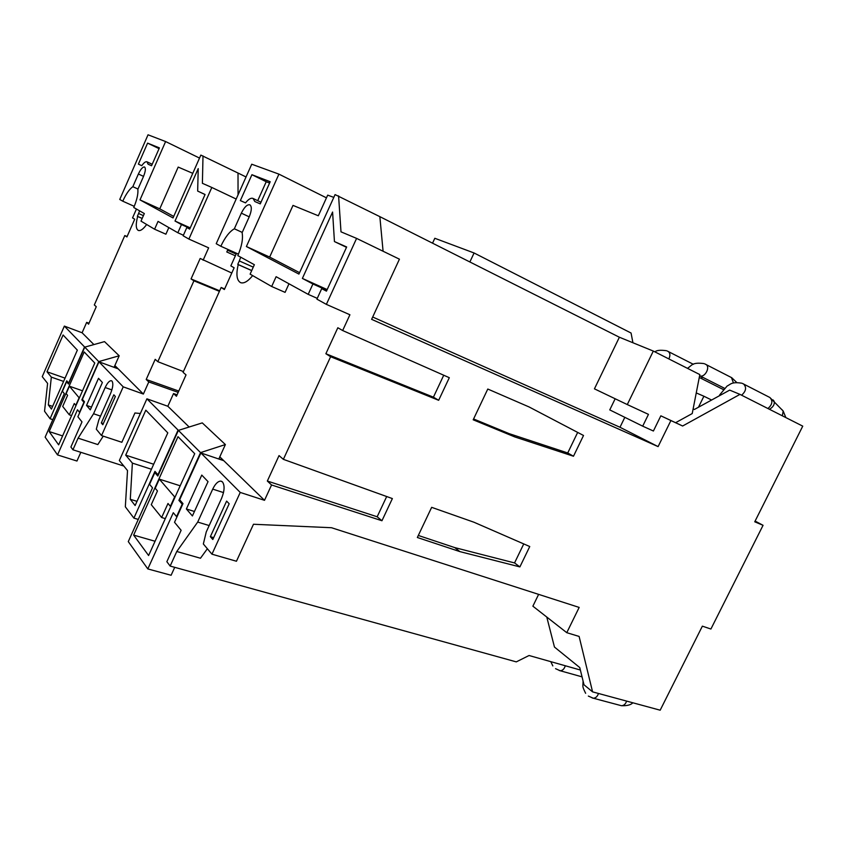 <?xml version="1.0" encoding="UTF-8"?>
<svg xmlns="http://www.w3.org/2000/svg" width="845" height="845" viewBox="0 0 845 845"><rect width="100%" height="100%" fill="white"/><g stroke="black" fill="none" stroke-linecap="round" stroke-linejoin="round"><path stroke-width="1.27" d="M123.824 466.039L72.934 449.793L78.089 438.154L93.563 413.744L105.171 387.528C107.347 382.922 109.385 380.651 111.318 380.694L112.015 381.095C113.431 383.408 112.955 387.506 110.6 393.4L98.812 419.976L96.309 429.197L101.548 435.587L121.849 442.294L134.925 412.994L140.354 413.48M142.182 218.433L137.365 216.288L138.591 213.5L143.407 215.644M138.591 213.5L139.594 210.838M89.01 323.223L86.676 322.357L88.588 324.184L96.267 306.693L94.323 304.961L124.796 235.554L127.099 236.526M124.796 235.554L126.919 236.938L134.714 219.204L132.549 217.904L136.446 209.032M119.187 355.777L98.749 361.597L81.859 399.865L83.93 402.326L79.536 412.297L77.476 409.772L57.544 454.927L45.144 437.15L64.304 393.59L62.424 391.277L66.597 381.771L68.508 384.031L84.743 347.137L104.516 341.623L119.187 355.777L114.128 367.216L117.93 368.61L114.867 365.536M84.743 347.137L98.749 361.597M62.71 406.445L69.29 414.81L74.275 403.509L75.775 405.346L79.124 397.773L69.406 386.218L66.153 393.59L67.589 395.354L62.71 406.445M82.514 390.791L69.406 386.218M71.582 415.571L69.29 414.81M183.407 371.568L157.825 361.692L155.195 359.336L146.206 379.468L148.783 381.94L178.179 392.376M146.206 379.468L178.77 391.055M231.783 273.03L200.18 258.464L191.054 278.934L193.927 280.815L219.404 291.356M191.054 278.934L219.658 290.786M142.171 218.464L137.661 216.468C135.601 224.263 135.823 228.932 138.327 230.453C140.471 231.139 143.259 229.153 146.671 224.495M203.001 155.913L202.399 183.312L211.82 187.463L188.889 239.072L183.164 235.797L186.829 227.527L189.702 229.111L205.071 194.498L197.667 191.076L198.226 168.609L175.021 221.031L181.474 224.58L177.851 232.755L158.047 221.401L154.593 229.217L140.999 221.126L144.326 213.553L133.753 207.49C136.911 200.011 138.284 193.949 137.862 189.312L143.492 176.478C145.53 171.398 145.889 168.229 144.558 166.993C142.784 166.74 140.724 169.074 138.39 173.996L132.834 186.682C129.359 189.206 126 194.044 122.768 201.194L119.747 199.462L148.033 134.799L165.609 141.548L139.995 199.895L173.045 217.947L200.846 155.089L238.015 173.035L238.047 194.857M188.889 239.072L208.641 247.838L203.117 260.228M211.82 187.463L236.177 199.04M227.928 249.433L226.787 251.968L235.364 255.792M227.569 250.226L236.146 254.06M246.043 176.964L238.015 173.035M190.009 228.414L181.474 224.58M190.241 227.875L175.021 221.031M205.05 194.551L197.667 191.076M189.808 228.868L186.829 227.527M183.418 235.227L177.851 232.755M168.831 227.58L165.905 234.202L154.593 229.217M137.988 189.037L132.834 186.682M134.239 206.338L122.768 201.194M192.776 173.341L178.189 167.078L159.768 208.842L173.721 216.404M159.768 208.842L139.995 199.895M159.409 147.886L147.59 143.122L138.39 164.131L141.759 165.694C143.935 162.62 145.678 161.332 146.998 161.807L148.055 164.173L151.561 165.757L159.409 147.886M159.071 148.657L147.59 143.122M199.526 158.078L165.609 141.548M93.563 413.744L100.523 416.11M78.089 438.154L97.819 444.576L103.238 436.147M47.605 383.398L44.542 411.251L50.066 418.74L66.734 380.81L68.646 383.07L84.542 346.925L64.357 326.096L42.25 376.648L47.605 383.398M93.901 344.58L82.102 332.772L64.357 326.096M52.844 419.659L50.066 418.74M63.09 334.99L46.993 371.779L51.344 377.123L48.334 404.945L51.45 409.075L77.349 350.136L63.09 334.99M65.044 378.137L46.993 371.779M52.633 406.392L48.334 404.945M63.597 381.422L51.344 377.123M193.927 280.815L157.825 361.692M148.783 381.94L143.375 394.055L123.212 386.841L101.548 435.587M57.544 454.927L76.958 461.032L80.824 452.307M143.375 394.055L118.163 368.832L98.971 361.818L82.398 399.347L84.479 401.808L77.877 416.765L81.997 421.898L70.895 447.016L72.934 449.793M123.212 386.841L98.971 361.818M115.364 396.474L113.822 394.805L101.316 422.954L102.815 424.729L115.364 396.474M103.312 423.62L101.316 422.954M102.393 382.489L98.506 378.317L86.528 405.41L90.278 409.857L102.393 382.489M91.492 407.11L86.528 405.41M49.158 431.563L84.183 351.953L94.767 363.033L58.654 444.861L49.158 431.563L62.604 435.914M66.597 381.771L67.938 382.236M81.859 399.865L83.243 400.34M86.676 322.357L82.102 332.772M580.367 670.022L529.054 655.509L516.284 661.878L170.151 566.065L176.774 551.489L197.709 522.073L212.718 489.118C215.295 483.815 217.999 481.154 220.82 481.111L222.478 481.935C224.876 485.421 224.569 490.913 221.559 498.413L206.254 531.938L203.349 543.979L211.958 554.183L236.452 561.249L253.479 524.259L331.493 527.724L579.174 607.418L566.773 632.683L532.878 606.182L538.624 594.373M251.725 270.537L237.772 264.369L239.315 260.936L253.257 267.136M239.315 260.936L240.709 257.197M177.08 394.816L173.531 393.559L176.436 396.263L186.027 374.895L183.069 372.318L221.147 287.48L224.633 288.937M221.147 287.48L224.369 289.529L234.139 267.78L230.843 265.869L236.505 253.268M151.266 504.676L161.638 517.52L167.997 503.472L170.384 506.324L174.651 496.892L159.314 479.147L155.205 488.273L157.466 490.956L151.266 504.676M180.175 485.79L159.314 479.147M165.314 518.619L161.638 517.52M473.58 418.962L509.229 433.665L567.734 452.962L577.674 432.408M583.525 435.481L529.107 406.963L487.787 389.038L473.189 419.796L514.763 436.918L573.48 456.237L583.525 435.481M567.734 452.962L573.48 456.237M509.229 433.665L514.763 436.918M418.317 535.455L454.768 547.602L514.552 562.928L523.752 543.916M529.752 546.535L473.939 522.221L431.658 507.338L417.345 537.494L459.87 551.605L519.886 566.91L529.752 546.535M514.552 562.928L519.886 566.91M454.768 547.602L459.87 551.605M377.166 516.77L381.951 520.742L392.376 498.582L283.371 459.342L279.04 455.592L267.337 481.037L377.166 516.77L386.683 496.533M267.337 481.037L271.562 484.977L381.951 520.742M433.422 397.171L438.661 400.298L449.308 377.694L342.658 330.532L337.831 327.744L325.874 353.728L433.422 397.171L443.731 375.233M325.874 353.728L330.606 356.717L438.661 400.298M755.103 521.08L763.056 525.305L754.743 521.798L802.75 426.144L739.966 394.383L729.689 390.115L694.358 409.487L693.132 408.938M251.704 270.59L238.216 264.622C235.913 274.467 236.727 280.477 240.645 282.674C243.973 283.73 247.976 281.374 252.655 275.597M338.581 195.871L341 231.836L356.59 238.396L326.371 304.369L316.907 299.162L321.713 288.641L326.455 291.145L346.661 246.972L334.44 241.575L332.592 212.042L302.383 278.417L312.914 283.983L308.193 294.356L276.114 276.695L271.678 286.497L250.109 274.139L254.356 264.707L237.804 255.602C241.776 246.328 243.212 238.691 242.114 232.692L249.233 216.827C251.747 210.585 251.968 206.581 249.909 204.817C247.226 204.258 244.374 207.036 241.343 213.151L234.34 228.784C229.428 231.646 224.928 237.477 220.841 246.265L216.214 243.709L251.736 164.215L278.924 174.133L246.391 246.529L298.929 274.086L335.074 194.593L379.849 216.647L383.081 251.24M326.371 304.369L349.914 314.762L342.658 330.532M356.59 238.396L399.431 259.172L371.62 319.336L658.107 446.614L670.898 420.546L682.633 426.007L739.966 394.383M372.687 317.012L619.987 427.264L658.107 446.614M696.248 392.925L703.896 396.231L698.466 407.237M711.617 400.023L703.896 396.231M675.62 422.69L682.633 426.007M723.288 389.534L699.269 377.451M692.224 413.564L699.829 374.588L653.312 351.066L627.286 404.565L648.464 414.367L642.696 426.165L653.407 431.013L660.843 415.825L675.599 422.701L692.224 413.564M665.649 418.064L670.898 420.546M619.987 427.264L624.825 417.335M642.696 426.165L609.763 409.899L615.16 398.766M627.286 404.565L594.436 388.848L619.374 337.229L379.849 216.647M653.312 351.066L619.374 337.229M326.857 290.247L312.914 283.983M327.173 289.571L302.383 278.417M346.503 247.331L334.44 241.575M326.592 290.828L321.713 288.641M317.266 298.37L308.193 294.356M288.979 283.783L285.082 292.37L271.678 286.497M242.24 232.417L234.34 228.784M238.438 254.134L220.841 246.265M333.796 197.392L327.691 195.132L318.322 215.771L293.004 205.398L269.661 257.07L299.574 272.671M269.661 257.07L246.391 246.529M269.608 183.038L266.228 181.728L257.725 200.687M270.199 181.717L251.926 174.704L240.35 200.592L245.525 202.874C248.525 199.103 251.039 197.635 253.067 198.459L254.81 201.522L260.26 203.877L270.199 181.717M266.228 181.728L251.926 174.704M326.455 197.846L278.924 174.133M632.926 342.753L631.067 333.036L474.077 252.982L469.873 261.961M432.545 243.17L434.816 238.279L474.077 252.982M763.056 525.305L710.909 629.029L702.364 626.156L660.177 710.201L592.577 691.865L579.11 636.433L566.773 632.683M197.709 522.073L209.169 525.548M176.774 551.489L200.476 558.239L207.363 548.743M592.577 691.865L584.001 684.777L579.765 667.571L554.457 647.048L546.778 617.051M127.521 470.57L125.335 506.799L133.901 518.122L154.952 471.352L157.93 474.774L178.073 430.073L146.914 398.819L119.335 460.536L127.521 470.57M178.707 430.295L178.073 430.073M189.153 427.01L167.838 406.265L146.914 398.819M138.274 519.411L133.901 518.122M145.815 410.184L125.715 455.149L132.38 463.113L130.288 499.3L135.126 505.532L167.796 432.872L145.815 410.184M153.695 464.243L125.715 455.149M137.006 501.338L130.288 499.3M151.435 469.25L132.38 463.113M330.606 356.717L283.371 459.342M271.562 484.977L264.506 500.314L240.233 492.434L211.958 554.183M147.822 568.928L128.282 541.603L152.501 487.84L149.565 484.322L154.846 472.598L157.825 476.031L178.39 430.39L200.54 452.614L178.897 500.356L182.214 504.19L176.573 516.622L173.299 512.714L147.822 568.928L171.102 575.265L174.725 567.322M264.506 500.314L223.798 460.705L200.888 452.952L179.658 499.786L182.985 503.62L174.524 522.284L181.126 530.301L166.856 561.703L170.151 566.065M240.233 492.434L200.888 452.952M229.175 503.768L226.618 501.106L210.363 536.67L212.813 539.511L229.175 503.768M213.669 537.652L210.363 536.67M208.028 481.629L201.775 475.08L186.375 508.986L192.406 515.957L208.028 481.629M194.445 511.478L186.375 508.986M133.637 535.107L177.999 436.675L194.709 453.68L148.604 555.524L133.637 535.107L155.058 541.254M154.846 472.598L156.494 473.126M178.39 430.39L202.272 422.891L225.383 444.565L200.54 452.614M225.383 444.565L218.897 458.824L223.439 460.356L219.806 456.828M178.897 500.356L180.619 500.895M173.531 393.559L167.838 406.265M143.534 176.394L138.39 173.996M105.171 387.528L111.889 389.915M249.222 216.848L241.343 213.151M212.718 489.118L223.513 492.593M565.316 665.765C564.249 669.06 562.506 670.708 560.087 670.719L559.274 670.507M598.492 693.47C597.383 696.586 595.63 698.171 593.232 698.202L592.208 697.959M626.631 701.096C625.543 704.149 623.79 705.681 621.392 705.702L620.198 705.385M668.828 358.914L669.05 358.481C670.402 355.238 670.106 352.893 668.173 351.446L667.825 351.277M699.438 376.574L700.209 376.025M733.471 383.007L731.443 377.557M699.723 375.117L699.702 375.761C704.719 378.211 710.814 366.888 705.818 364.385L705.395 364.184M767.915 408.526C772.393 404.597 773.038 400.91 769.848 397.488L769.499 397.308M769.457 409.297C773.323 406.952 774.865 404.227 774.073 401.153L772.974 399.875M741.593 395.207C746.082 391.172 746.758 387.433 743.6 384L743.135 383.767M720.627 395.09L719.739 394.879L719.264 395.83M782.354 415.825L783.167 410.997L781.889 409.614M152.216 164.279L146.998 161.807M260.989 202.251L253.067 198.459M220.82 481.111L221.855 481.449M555.545 668.67L560.087 670.719L582.057 676.856M552.831 665.913L550.792 661.656M588.342 696.069L593.232 698.202L621.392 705.702C627.074 705.902 630.888 704.931 632.852 702.786M585.627 693.301C581.814 685.453 583.039 687.397 583.071 680.996M693.365 364.301L667.149 350.96M702.058 378.845L701.487 376.669M666.515 350.717C660.283 349.862 656.438 350.263 654.981 351.911M704.688 363.846L731.728 377.704L736.755 382.5M724.482 388.267L699.607 375.719M704.001 363.593C691.812 361.998 692.044 365.558 687.439 368.325M742.459 383.45L769.848 397.488L783.167 410.997L785.85 417.588M721.419 388.594L723.394 389.418M741.836 383.207C731.337 381.581 730.661 384.39 727.08 386.07L719.792 394.763"/></g></svg>
